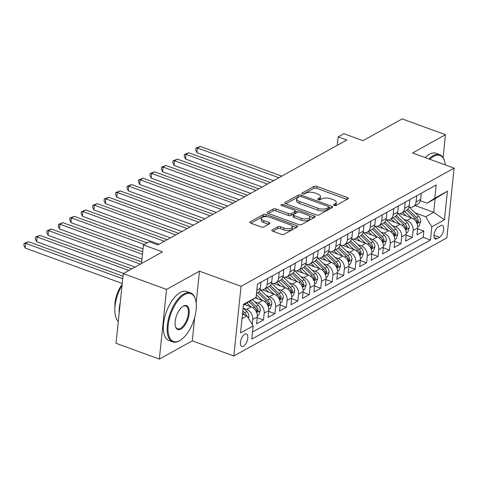 <?xml version="1.0" encoding="UTF-8"?>
<svg xmlns="http://www.w3.org/2000/svg" width="478" height="478" viewBox="0 0 478 478"><rect width="100%" height="100%" fill="white"/><g stroke="black" fill="none" stroke-linecap="round" stroke-linejoin="round"><path stroke-width="0.72" d="M334.08 205.45A1.434 0.603 5.9 0 0 336.058 205.45L348.008 198.824A2.049 0.86 5.9 0 0 348.343 198.412A2.049 0.86 5.9 0 0 347.428 197.575L316.83 186.414A2.049 0.86 5.9 0 0 314.01 186.414L302.06 193.046A1.434 0.603 5.9 0 0 301.827 193.333A1.434 0.603 5.9 0 0 302.466 193.913A1.434 0.603 5.9 0 0 304.438 193.913L305.986 193.052A6.549 2.748 5.9 0 1 315.026 193.046L317.571 193.972A6.549 2.748 5.9 0 1 320.493 196.643A6.549 2.748 5.9 0 1 319.418 197.952L317.87 198.812A1.434 0.603 5.9 0 0 317.637 199.099A1.434 0.603 5.9 0 0 318.27 199.685A1.434 0.603 5.9 0 0 320.248 199.679L321.796 198.824A6.549 2.748 5.9 0 1 330.836 198.812L333.381 199.744A6.549 2.748 5.9 0 1 336.303 202.409A6.549 2.748 5.9 0 1 335.227 203.724L333.68 204.578A1.434 0.603 5.9 0 0 333.441 204.865A1.434 0.603 5.9 0 0 334.08 205.45M243.493 346.203A6.674 3.119 110 0 0 247.514 339.685A6.674 3.119 110 0 0 246.403 333.913A6.674 3.119 110 0 0 244.736 334.152A6.674 3.119 110 0 0 240.715 340.677A6.674 3.119 110 0 0 241.826 346.448A6.674 3.119 110 0 0 243.493 346.203M272.101 229.906A2.049 0.86 5.9 0 0 271.767 230.318A2.049 0.86 5.9 0 0 272.675 231.149L281.261 234.286A2.049 0.86 5.9 0 0 284.087 234.28L297.352 226.919A2.049 0.86 5.9 0 0 297.686 226.512A2.049 0.86 5.9 0 0 296.778 225.676L266.18 214.514A2.049 0.86 5.9 0 0 263.354 214.514L250.09 221.876A2.049 0.86 5.9 0 0 249.749 222.288A2.049 0.86 5.9 0 0 250.663 223.118L261.03 226.901A2.049 0.86 5.9 0 0 263.856 226.901L269.532 223.752A2.049 0.86 5.9 0 0 269.873 223.34A2.049 0.86 5.9 0 0 268.959 222.503L263.814 220.627A5.473 2.294 5.9 0 1 261.376 218.398A5.473 2.294 5.9 0 1 264.346 216.695A5.473 2.294 5.9 0 1 269.831 217.293L289.973 224.642A5.473 2.294 5.9 0 1 292.416 226.871A5.473 2.294 5.9 0 1 289.447 228.574A5.473 2.294 5.9 0 1 283.962 227.976L280.604 226.751A2.049 0.86 5.9 0 0 277.778 226.757L272.101 229.906L272.012 230.784M443.1 157.603L445.466 134.7L402.171 118.903L362.939 140.663L343.891 133.715L338.161 136.887L346.825 140.048L157.818 244.897L149.16 241.737L143.43 244.915L141.512 263.498M196.183 303.04L199.475 271.157L166.547 289.423L123.252 273.625L162.484 251.864L143.43 244.915M199.475 271.157L241.043 286.322L454.1 168.131L446.9 237.805L233.844 355.996L241.043 286.322M445.466 134.7L412.538 152.966L454.1 168.131M316.227 214.885A2.049 0.86 5.9 0 0 319.053 214.885L332.318 207.524A2.049 0.86 5.9 0 0 332.658 207.111A2.049 0.86 5.9 0 0 331.744 206.281L301.146 195.114A2.049 0.86 5.9 0 0 298.32 195.12L285.055 202.475A2.049 0.86 5.9 0 0 284.721 202.887A2.049 0.86 5.9 0 0 285.629 203.724L316.227 214.885M314.835 217.221L301.57 224.582A2.049 0.86 5.9 0 1 298.744 224.582L268.146 213.421A2.049 0.86 5.9 0 1 267.232 212.585A2.049 0.86 5.9 0 1 267.572 212.178L273.249 209.029A2.049 0.86 5.9 0 1 276.075 209.023L288.485 213.552A2.049 0.86 5.9 0 0 291.305 213.547L295.075 211.455A2.049 0.86 5.9 0 0 295.41 211.049A2.049 0.86 5.9 0 0 294.496 210.212L281.578 205.498A1.434 0.603 5.9 0 1 280.939 204.919A1.434 0.603 5.9 0 1 281.715 204.47A1.434 0.603 5.9 0 1 283.155 204.626L314.261 215.978A2.049 0.86 5.9 0 1 315.175 216.809A2.049 0.86 5.9 0 1 314.835 217.221M166.547 289.423L159.347 359.098L116.046 343.3L123.252 273.625M243.386 308.244L246.594 309.415A8.341 6.489 61 0 1 252.743 319.471L257.325 316.932L256.614 323.803L263.486 319.991L257.242 317.715M254.84 301.887L258.048 303.058A8.341 6.489 61 0 1 264.197 313.12L268.779 310.575L268.068 317.452L274.94 313.64L268.702 311.357M266.294 295.535L269.502 296.707A8.341 6.489 61 0 1 275.651 306.762L280.233 304.223L279.522 311.094L286.4 307.282L280.156 305.006M277.748 289.178L280.956 290.349A8.341 6.489 61 0 1 287.105 300.411L291.688 297.866L290.977 304.743L297.854 300.931L291.61 298.648M289.208 282.827L292.416 283.998A8.341 6.489 61 0 1 298.565 294.054L303.142 291.514L302.437 298.386L309.308 294.573L303.064 292.297M300.662 276.469L303.871 277.64A8.341 6.489 61 0 1 310.019 287.702L314.602 285.157L313.891 292.034L320.762 288.222L314.518 285.94M312.116 270.118L315.325 271.289A8.341 6.489 61 0 1 321.473 281.345L326.056 278.805L325.345 285.677L332.216 281.865L325.972 279.588M323.57 263.76L326.779 264.932A8.341 6.489 61 0 1 332.927 274.993L337.51 272.448L336.799 279.325L343.67 275.513L337.426 273.231M335.024 257.409L338.233 258.58A8.341 6.489 61 0 1 344.381 268.636L348.964 266.097L348.253 272.968L355.124 269.156L348.88 266.879M346.478 251.052L349.687 252.223A8.341 6.489 61 0 1 355.835 262.285L360.418 259.745L359.707 266.616L366.578 262.804L360.34 260.528M357.932 244.7L361.141 245.871A8.341 6.489 61 0 1 367.289 255.927L371.872 253.388L371.161 260.259L378.038 256.447L371.794 254.171M369.386 238.343L372.595 239.514A8.341 6.489 61 0 1 378.743 249.576L383.326 247.036L382.615 253.908L389.492 250.096L383.248 247.819M380.841 231.991L384.049 233.162A8.341 6.489 61 0 1 390.203 243.218L394.78 240.679L394.075 247.55L400.946 243.738L394.703 241.462M392.301 225.634L395.509 226.805A8.341 6.489 61 0 1 401.657 236.867L406.24 234.328L405.529 241.199L412.4 237.387L413.112 230.516A8.341 6.489 -119 0 0 406.963 220.454L403.755 219.282M406.157 235.11L412.4 237.387M257.325 316.932A8.341 6.489 -119 0 0 251.177 306.87L244.551 304.456M268.779 310.575A8.341 6.489 -119 0 0 262.631 300.519L255.294 297.842M280.233 304.223A8.341 6.489 -119 0 0 274.085 294.161L262.338 289.877M291.688 297.866A8.341 6.489 -119 0 0 285.539 287.81L273.792 283.52M303.142 291.514A8.341 6.489 -119 0 0 296.993 281.452L285.247 277.168M314.602 285.157A8.341 6.489 -119 0 0 308.447 275.101L296.707 270.811M326.056 278.805A8.341 6.489 -119 0 0 319.907 268.744L308.161 264.459M337.51 272.448A8.341 6.489 -119 0 0 331.362 262.392L319.615 258.102M348.964 266.097A8.341 6.489 -119 0 0 342.816 256.035L331.069 251.751M360.418 259.745A8.341 6.489 -119 0 0 354.27 249.683L342.523 245.399M371.872 253.388A8.341 6.489 -119 0 0 365.724 243.326L353.977 239.042M383.326 247.036A8.341 6.489 -119 0 0 377.178 236.974L365.431 232.69M394.78 240.679A8.341 6.489 -119 0 0 388.632 230.617L376.885 226.333M406.24 234.328A8.341 6.489 -119 0 0 400.086 224.266L388.339 219.982M440.71 225.622L438.189 227.02A6.465 3.023 110 0 0 434.287 233.336A6.465 3.023 110 0 0 435.368 238.928A6.465 3.023 110 0 0 436.982 238.695L439.503 237.297A6.465 3.023 110 0 0 443.399 230.976A6.465 3.023 110 0 0 442.323 225.383A6.465 3.023 110 0 0 440.71 225.622M242.023 318.641L246.995 315.88L253.143 325.942L251.781 339.123L430.475 239.992L431.837 226.811L425.689 216.755L415.209 212.925M253.143 325.942L240.542 332.927L243.499 304.307L256.1 297.316L257.463 284.135L436.157 185.01L434.795 198.191L447.396 191.2L444.438 219.82L431.837 226.811M252.515 332.025L423.203 237.339L423.855 231.029L416.983 234.841L417.694 227.97A8.341 6.489 -119 0 0 411.546 217.908L399.799 213.624M408.923 207.076A8.341 6.489 -119 0 0 413.189 206.657A8.341 6.489 -119 0 0 416.069 201.889L416.697 195.801M413.189 206.657L417.772 204.112A8.341 6.489 -119 0 0 420.652 199.35L421.279 193.261M256.489 293.582L257.403 293.074A8.341 6.489 -119 0 0 260.283 288.306L260.91 282.223M267.788 278.411L267.154 284.494A8.341 6.489 61 0 1 264.274 289.262A8.341 6.489 61 0 1 260.014 289.68M264.274 289.262L268.857 286.722A8.341 6.489 -119 0 0 271.737 281.954L272.364 275.866M279.242 272.054L278.608 278.142A8.341 6.489 61 0 1 275.728 282.91A8.341 6.489 61 0 1 271.468 283.323M275.728 282.91L280.311 280.365A8.341 6.489 -119 0 0 283.191 275.597L283.824 269.514M290.696 265.702L290.068 271.785A8.341 6.489 61 0 1 287.182 276.553A8.341 6.489 61 0 1 282.922 276.971M287.182 276.553L291.765 274.014A8.341 6.489 -119 0 0 294.645 269.245L295.279 263.157M302.15 259.345L301.522 265.433A8.341 6.489 61 0 1 298.642 270.201A8.341 6.489 61 0 1 294.376 270.62M298.642 270.201L303.219 267.656A8.341 6.489 -119 0 0 306.105 262.888L306.733 256.805M313.604 252.993L312.976 259.076A8.341 6.489 61 0 1 310.097 263.844A8.341 6.489 61 0 1 305.83 264.262M310.097 263.844L314.673 261.305A8.341 6.489 -119 0 0 317.559 256.537L318.187 250.448M325.058 246.636L324.431 252.725A8.341 6.489 61 0 1 321.551 257.493A8.341 6.489 61 0 1 317.284 257.911M321.551 257.493L326.133 254.947A8.341 6.489 -119 0 0 329.013 250.179L329.641 244.097M336.512 240.285L335.885 246.367A8.341 6.489 61 0 1 333.005 251.135A8.341 6.489 61 0 1 328.745 251.553M333.005 251.135L337.588 248.596A8.341 6.489 -119 0 0 340.467 243.828L341.095 237.739M347.966 233.927L347.339 240.016A8.341 6.489 61 0 1 344.459 244.784A8.341 6.489 61 0 1 340.199 245.202M344.459 244.784L349.042 242.238A8.341 6.489 -119 0 0 351.922 237.476L352.549 231.388M359.426 227.576L358.793 233.658A8.341 6.489 61 0 1 355.913 238.426A8.341 6.489 61 0 1 351.653 238.845M355.913 238.426L360.496 235.887A8.341 6.489 -119 0 0 363.376 231.119L364.003 225.03M370.88 221.218L370.247 227.307A8.341 6.489 61 0 1 367.367 232.075A8.341 6.489 61 0 1 363.107 232.493M367.367 232.075L371.95 229.53A8.341 6.489 -119 0 0 374.83 224.768L375.457 218.679M382.334 214.867L381.701 220.95A8.341 6.489 61 0 1 378.821 225.718A8.341 6.489 61 0 1 374.561 226.136M378.821 225.718L383.404 223.178A8.341 6.489 -119 0 0 386.284 218.41L386.917 212.322M393.788 208.51L393.161 214.598A8.341 6.489 61 0 1 390.275 219.366A8.341 6.489 61 0 1 386.015 219.784M390.275 219.366L394.858 216.821A8.341 6.489 -119 0 0 397.738 212.059L398.371 205.97M405.242 202.158L404.615 208.247A8.341 6.489 61 0 1 401.735 213.009A8.341 6.489 61 0 1 397.469 213.427M401.735 213.009L406.312 210.469A8.341 6.489 -119 0 0 409.198 205.701L409.825 199.619M401.657 236.867L400.946 243.738M390.203 243.218L389.492 250.096M378.743 249.576L378.038 256.447M367.289 255.927L366.578 262.804M355.835 262.285L355.124 269.156M344.381 268.636L343.67 275.513M332.927 274.993L332.216 281.865M321.473 281.345L320.762 288.222M310.019 287.702L309.308 294.573M298.565 294.054L297.854 300.931M287.105 300.411L286.4 307.282M275.651 306.762L274.94 313.64M264.197 313.12L263.486 319.991M252.743 319.471L252.229 324.442M246.995 315.88L242.477 314.231M425.689 216.755L433.707 212.304L435.111 198.746L427.093 203.192L434.795 198.191M415.191 205.546L433.707 212.304L444.438 219.82M420.371 200.742L427.093 203.192M159.347 359.098L192.276 340.832L233.844 355.996M338.161 136.887L337.289 145.336M256.1 297.316L243.422 305.078M417.611 228.753L423.855 231.029M423.203 237.339L430.475 239.992M435.111 198.746L447.396 191.2M192.276 340.832L194.701 317.392M334.994 205.624L335.03 205.606A6.549 2.748 5.9 0 0 336.106 204.297L336.303 202.409M320.493 196.643L320.296 198.525A6.549 2.748 5.9 0 1 319.22 199.84L319.185 199.858M347.004 199.38L316.639 188.296A2.049 0.86 5.9 0 0 313.813 188.302L303.375 194.092M299.342 196.745A2.049 0.86 5.9 0 0 298.129 197.002L285.862 203.807M331.32 208.079L328.924 207.201M328.703 207.338A1.434 0.603 5.9 0 0 328.942 207.052A1.434 0.603 5.9 0 0 328.302 206.472L301.445 196.667A1.434 0.603 5.9 0 0 299.467 196.673L297.836 197.575A6.549 2.748 5.9 0 0 296.76 198.89A6.549 2.748 5.9 0 0 299.676 201.555L318.037 208.259A6.549 2.748 5.9 0 0 327.072 208.247L328.703 207.338L328.511 209.221A1.434 0.603 5.9 0 0 328.745 208.934L328.942 207.052M296.76 198.89L296.563 200.772A6.549 2.748 5.9 0 0 299.485 203.443L299.676 201.555M328.511 209.221L326.88 210.129A6.549 2.748 5.9 0 1 317.84 210.141L299.485 203.443M268.379 213.505L273.052 210.912L273.249 209.029M295.41 211.049L295.213 212.931A2.049 0.86 5.9 0 1 294.878 213.343L291.114 215.429A2.049 0.86 5.9 0 1 288.288 215.435L275.878 210.906A2.049 0.86 5.9 0 0 273.052 210.912M295.41 211.055L298.266 212.095M309.445 216.176L313.837 217.777M301.361 218.249A5.473 2.294 5.9 0 0 306.846 218.846A5.473 2.294 5.9 0 0 309.816 217.143A5.473 2.294 5.9 0 0 307.372 214.915L300.28 212.322A2.049 0.86 5.9 0 0 297.453 212.328L293.689 214.413A2.049 0.86 5.9 0 0 293.349 214.825A2.049 0.86 5.9 0 0 294.263 215.662L301.361 218.249L301.164 220.131A5.473 2.294 5.9 0 0 306.649 220.728A5.473 2.294 5.9 0 0 309.619 219.026L309.816 217.143M293.349 214.825L293.157 216.707A2.049 0.86 5.9 0 0 294.066 217.544L294.263 215.662M301.164 220.131L294.066 217.544M292.416 226.871L292.219 228.759A5.473 2.294 5.9 0 1 289.25 230.462A5.473 2.294 5.9 0 1 283.765 229.864L280.407 228.639A2.049 0.86 5.9 0 0 277.587 228.639L272.908 231.233M261.376 218.398L261.185 220.28A5.473 2.294 5.9 0 0 263.623 222.515L263.814 220.627M268.534 224.302L263.623 222.515M266.658 216.642L265.983 216.397A2.049 0.86 5.9 0 0 263.163 216.397L250.89 223.202M296.354 227.474L292.046 225.903M417.724 226.721L419.17 225.921L420.706 221.517A5.527 4.302 -119 0 0 418.626 216.229L409.228 207.147M411.235 217.795L404.621 211.407M406.222 215.966L402.637 212.507M281.757 176.143L200.318 146.429L197.456 148.013L196.966 152.721L273.583 180.678M406.772 210.183L415.077 218.201A5.527 4.302 61 0 1 417.085 221.995L417.491 222.844L417.927 222.772L418.459 221.236A5.527 4.302 -119 0 0 416.452 217.436L407.865 209.143M196.966 152.721L195.723 150.014L195.914 148.132L197.456 148.013L278.895 177.732M195.914 148.132L200.318 146.429M445.335 164.934A25.442 11.896 110 0 0 444.618 161.247A25.442 11.896 110 0 0 433.683 156.402A25.442 11.896 110 0 0 429.877 159.294M428.963 158.959A26.069 12.189 -70 0 1 433.217 155.649A26.069 12.189 -70 0 1 439.724 154.699A26.069 12.189 -70 0 1 444.426 160.614L444.618 161.247M425.157 157.573A26.069 12.189 -70 0 1 429.411 154.257A26.069 12.189 -70 0 1 435.912 153.307L439.724 154.699M179.794 340.557A25.442 11.896 110 0 0 180.672 340.025A25.442 11.896 110 0 0 195.478 299.455A25.442 11.896 110 0 0 184.538 294.609A25.442 11.896 110 0 0 168.19 325.333A25.442 11.896 110 0 0 179.794 340.557M180.672 340.025L180.116 340.384A26.069 12.189 -70 0 1 179.214 340.934A26.069 12.189 -70 0 1 172.713 341.884A26.069 12.189 -70 0 1 168.358 319.334A26.069 12.189 -70 0 1 184.078 293.851A26.069 12.189 -70 0 1 190.579 292.9A26.069 12.189 -70 0 1 195.287 298.816L195.478 299.455M180.977 329.067A12.721 5.945 -70 0 1 175.51 326.647A12.721 5.945 -70 0 1 182.913 306.362A12.721 5.945 -70 0 1 183.355 306.093A12.721 5.945 -70 0 1 189.151 313.705A12.721 5.945 -70 0 1 180.977 329.067M175.42 326.319A12.093 5.652 110 0 0 177.499 328.756A12.093 5.652 110 0 0 180.517 328.314A12.093 5.652 110 0 0 187.812 316.49A12.093 5.652 110 0 0 185.793 306.028A12.093 5.652 110 0 0 182.775 306.47A12.093 5.652 110 0 0 182.626 306.553M172.713 341.884L168.901 340.491A26.069 12.189 -70 0 1 164.546 317.942A26.069 12.189 -70 0 1 180.266 292.464A26.069 12.189 -70 0 1 186.773 291.514L190.579 292.9M114.965 306.93A18.767 8.777 -70 0 1 122.123 284.5M119.177 313.012A26.069 12.189 -70 0 1 120.295 302.227M118.305 321.473A26.069 12.189 -70 0 1 122.039 285.318M406.27 233.073L407.716 232.272L409.246 227.869A5.527 4.302 -119 0 0 407.172 222.587L397.774 213.505M399.775 224.152L393.167 217.765M394.762 222.324L391.183 218.864M270.303 182.494L188.864 152.781L186.002 154.37L185.512 159.078L262.129 187.029M395.318 216.534L403.623 224.552A5.527 4.302 61 0 1 405.631 228.353L406.037 229.195L406.473 229.129L407.005 227.588A5.527 4.302 -119 0 0 404.997 223.794L396.411 215.5M185.512 159.078L184.269 156.366L184.46 154.484L186.002 154.37L267.441 184.084M184.46 154.484L188.864 152.781M394.816 239.43L396.262 238.63L397.792 234.226A5.527 4.302 -119 0 0 395.718 228.938L386.314 219.856M388.321 230.504L381.713 224.116M383.308 228.675L379.729 225.216M258.849 188.852L177.41 159.138L174.548 160.722L174.058 165.43L250.675 193.387M383.864 222.891L392.169 230.91A5.527 4.302 61 0 1 394.177 234.704L394.583 235.552L395.019 235.481L395.551 233.945A5.527 4.302 -119 0 0 393.543 230.145L384.957 221.852M174.058 165.43L172.815 162.723L173.006 160.841L174.548 160.722L255.987 190.441M173.006 160.841L177.41 159.138M383.362 245.782L384.802 244.981L386.338 240.577A5.527 4.302 -119 0 0 384.264 235.296L374.86 226.214M376.867 236.861L370.253 230.474M371.854 235.033L368.275 231.573M247.395 195.203L165.956 165.49L163.088 167.079L162.604 171.787L239.215 199.738M372.41 229.243L380.709 237.261A5.527 4.302 61 0 1 382.723 241.061L383.129 241.904L383.565 241.838L384.097 240.297A5.527 4.302 -119 0 0 382.083 236.502L373.503 228.209M162.604 171.787L161.355 169.075L161.552 167.192L163.088 167.079L244.533 196.793M161.552 167.192L165.956 165.49M371.908 252.139L373.348 251.338L374.883 246.935A5.527 4.302 -119 0 0 372.81 241.647L363.405 232.565M365.413 243.212L358.799 236.825M360.4 241.384L356.821 237.924M235.941 201.561L154.502 171.847L151.634 173.43L151.15 178.139L227.761 206.096M360.956 235.6L369.255 243.619A5.527 4.302 61 0 1 371.263 247.413L371.675 248.261L372.111 248.19L372.643 246.654A5.527 4.302 -119 0 0 370.629 242.854L362.049 234.561M151.15 178.139L149.901 175.432L150.098 173.55L151.634 173.43L233.073 203.15M150.098 173.55L154.502 171.847M360.454 258.49L361.894 257.69L363.429 253.286A5.527 4.302 -119 0 0 361.35 248.004L351.951 238.922M353.959 249.57L347.345 243.183M348.946 247.741L345.367 244.282M224.487 207.912L143.042 178.198L140.179 179.788L139.696 184.496L216.307 212.447M349.502 241.952L357.801 249.97A5.527 4.302 61 0 1 359.809 253.77L360.221 254.613L360.657 254.541L361.183 253.005A5.527 4.302 -119 0 0 359.175 249.211L350.589 240.918M139.696 184.496L138.447 181.783L138.644 179.901L140.179 179.788L221.619 209.501M138.644 179.901L143.042 178.198M349 264.848L350.44 264.047L351.975 259.644A5.527 4.302 -119 0 0 349.896 254.356L340.497 245.274M342.505 255.921L335.891 249.534M337.492 254.093L333.907 250.633M213.033 214.269L131.587 184.55L128.725 186.139L128.241 190.847L204.853 218.805M338.048 248.309L346.347 256.327A5.527 4.302 61 0 1 348.354 260.122L348.761 260.97L349.203 260.898L349.729 259.363A5.527 4.302 -119 0 0 347.721 255.563L339.135 247.269M128.241 190.847L126.993 188.141L127.19 186.253L128.725 186.139L210.165 215.859M127.19 186.253L131.587 184.55M337.546 271.199L338.986 270.399L340.521 265.995A5.527 4.302 -119 0 0 338.442 260.713L329.043 251.631M331.051 262.279L324.437 255.891M326.038 260.45L322.453 256.991M201.573 220.621L120.133 190.907L117.271 192.497L116.787 197.205L193.399 225.156M326.594 254.66L334.893 262.679A5.527 4.302 61 0 1 336.9 266.479L337.307 267.322L337.743 267.25L338.275 265.714A5.527 4.302 -119 0 0 336.267 261.92L327.681 253.627M116.787 197.205L115.539 194.492L115.736 192.61L117.271 192.497L198.711 222.21M115.736 192.61L120.133 190.907M326.086 277.551L327.532 276.756L329.067 272.352A5.527 4.302 -119 0 0 326.988 267.065L317.589 257.983M319.597 268.63L312.982 262.243M314.584 266.802L310.999 263.342M190.119 226.978L108.679 197.259L105.817 198.848L105.327 203.556L181.945 231.513M315.133 261.018L323.439 269.036A5.527 4.302 61 0 1 325.446 272.83L325.853 273.679L326.289 273.607L326.821 272.072A5.527 4.302 -119 0 0 324.813 268.272L316.227 259.978M105.327 203.556L104.085 200.85L104.276 198.962L105.817 198.848L187.256 228.568M104.276 198.962L108.679 197.259M314.632 283.908L316.078 283.107L317.607 278.704A5.527 4.302 -119 0 0 315.534 273.422L306.135 264.34M308.137 274.987L301.528 268.6M303.13 273.159L299.545 269.7M178.664 233.33L97.225 203.616L94.363 205.205L93.873 209.914L170.491 237.865M303.679 267.369L311.985 275.388A5.527 4.302 61 0 1 313.992 279.188L314.399 280.03L314.835 279.959L315.366 278.423A5.527 4.302 -119 0 0 313.359 274.629L304.773 266.336M93.873 209.914L92.63 207.201L92.822 205.319L94.363 205.205L175.802 234.919M92.822 205.319L97.225 203.616M303.177 290.26L304.623 289.465L306.153 285.061A5.527 4.302 -119 0 0 304.08 279.773L294.681 270.691M296.683 281.339L290.074 274.952M291.67 279.511L288.091 276.051M167.21 239.687L85.771 209.967L82.909 211.557L82.419 216.265L159.037 244.222M292.225 273.727L300.531 281.745A5.527 4.302 61 0 1 302.538 285.539L302.944 286.388L303.381 286.316L303.912 284.774A5.527 4.302 -119 0 0 301.905 280.98L293.319 272.687M82.419 216.265L81.176 213.558L81.368 211.67L82.909 211.557L164.348 241.276M81.368 211.67L85.771 209.967M291.723 296.617L293.169 295.816L294.699 291.413A5.527 4.302 -119 0 0 292.626 286.125L283.221 277.049M285.229 287.696L278.614 281.309M280.216 285.868L276.637 282.408M147.099 242.878L74.317 216.325L71.449 217.914L70.965 222.623L143.018 248.913M280.771 280.078L289.071 288.097A5.527 4.302 61 0 1 291.084 291.897L291.49 292.739L291.927 292.667L292.458 291.132A5.527 4.302 -119 0 0 290.445 287.338L281.865 279.044M70.965 222.623L69.716 219.91L69.913 218.028L71.449 217.914L144.231 244.467M69.913 218.028L74.317 216.325M280.269 302.968L281.709 302.168L283.245 297.77A5.527 4.302 -119 0 0 281.172 292.482L271.767 283.4M273.774 294.048L267.16 287.66M268.761 292.219L265.182 288.76M142.719 251.816L62.863 222.676L59.995 224.266L59.511 228.974L141.972 259.064M269.317 286.43L277.616 294.454A5.527 4.302 61 0 1 279.63 298.248L280.036 299.097L280.472 299.025L281.004 297.483A5.527 4.302 -119 0 0 278.991 293.689L270.411 285.396M59.511 228.974L58.262 226.267L58.459 224.379L59.995 224.266L142.456 254.356M58.459 224.379L62.863 222.676M268.815 309.326L270.255 308.525L271.791 304.122A5.527 4.302 -119 0 0 269.717 298.834L260.313 289.758M262.32 300.405L256.375 294.663M257.307 298.577L256.047 297.352M141.667 261.968L51.409 229.034L48.541 230.623L48.057 235.331L135.059 267.077M257.863 292.787L266.162 300.805A5.527 4.302 61 0 1 268.17 304.606L268.582 305.448L269.018 305.376L269.544 303.841A5.527 4.302 -119 0 0 267.537 300.047L258.957 291.753M48.057 235.331L46.808 232.619L47.005 230.737L48.541 230.623L140.371 264.131M47.005 230.737L51.409 229.034M257.361 315.677L258.801 314.877L260.337 310.479A5.527 4.302 -119 0 0 258.257 305.191L252.515 299.646M250.866 306.757L247.048 303.07M245.853 304.928L245.065 304.169M131.785 268.893L39.949 235.385L37.087 236.974L36.603 241.683L123.605 273.428M249.175 301.815L254.708 307.163A5.527 4.302 61 0 1 256.716 310.957L257.128 311.805L257.564 311.734L258.09 310.192A5.527 4.302 -119 0 0 256.083 306.398L250.472 300.973M36.603 241.683L35.354 238.97L35.551 237.088L37.087 236.974L128.917 270.482M35.551 237.088L39.949 235.385M248.411 318.193L248.883 316.83A5.527 4.302 -119 0 0 246.803 311.542L243.123 307.987M122.983 276.218L28.495 241.743L25.633 243.332L25.149 248.04L122.231 283.46M246.427 315.671A5.527 4.302 -119 0 0 244.628 312.749L242.812 310.999M242.615 312.899L243.254 313.514A5.527 4.302 61 0 1 244.366 314.918M25.149 248.04L23.9 245.328L24.097 243.445L25.633 243.332L122.721 278.752M24.097 243.445L28.495 241.743M246.594 309.415L251.177 306.87M258.048 303.058L262.631 300.519M269.502 296.707L274.085 294.161M280.956 290.349L285.539 287.81M292.416 283.998L296.993 281.452M303.871 277.64L308.447 275.101M315.325 271.289L319.907 268.744M326.779 264.932L331.362 262.392M338.233 258.58L342.816 256.035M349.687 252.223L354.27 249.683M361.141 245.871L365.724 243.326M372.595 239.514L377.178 236.974M384.049 233.162L388.632 230.617M395.509 226.805L400.086 224.266M406.963 220.454L411.546 217.908M416.069 201.889L420.652 199.35M256.835 290.218L260.283 288.306M267.154 284.494L271.737 281.954M278.608 278.142L283.191 275.597M290.068 271.785L294.645 269.245M301.522 265.433L306.105 262.888M312.976 259.076L317.559 256.537M324.431 252.725L329.013 250.179M335.885 246.367L340.467 243.828M347.339 240.016L351.922 237.476M358.793 233.658L363.376 231.119M370.247 227.307L374.83 224.768M381.701 220.95L386.284 218.41M393.161 214.598L397.738 212.059M404.615 208.247L409.198 205.701M413.112 230.516L417.694 227.97M434 235.29L439.503 237.297M434.287 237.709L436.982 238.695M335.03 205.606L335.227 203.724M317.804 199.428L317.87 198.812M319.22 199.84L319.418 197.952M301.994 193.662L302.06 193.046M313.813 188.302L314.01 186.414M316.639 188.296L316.83 186.414M347.261 199.236L347.428 197.575M333.614 205.193L333.68 204.578M284.966 203.359L285.055 202.475M298.129 197.002L298.32 195.12M300.997 196.548L301.146 195.114M331.571 207.936L331.744 206.281M317.84 210.141L318.037 208.259M326.88 210.129L327.072 208.247M267.483 213.057L267.572 212.178M275.878 210.906L276.075 209.023M288.288 215.435L288.485 213.552M291.114 215.429L291.305 213.547M294.878 213.343L295.075 211.455M283.006 206.024L283.155 204.626M314.088 217.633L314.261 215.978M277.587 228.639L277.778 226.757M280.407 228.639L280.604 226.751M283.765 229.864L283.962 227.976M268.785 224.164L268.959 222.503M249.994 222.754L250.09 221.876M263.163 216.397L263.354 214.514M265.983 216.397L266.18 214.514M296.605 227.337L296.778 225.676M417.061 223.626L420.664 221.625M416.452 217.436L418.626 216.229M413.595 219.02L415.077 218.201M416.679 220.585L418.459 221.236M405.607 229.978L409.21 227.982M404.997 223.794L407.172 222.587M402.141 225.377L403.623 224.552M405.225 226.942L407.005 227.588M394.153 236.335L397.756 234.334M393.543 230.145L395.718 228.938M390.687 231.728L392.169 230.91M393.77 233.294L395.551 233.945M382.699 242.687L386.302 240.691M382.083 236.502L384.264 235.296M379.227 238.086L380.709 237.261M382.316 239.645L384.097 240.297M371.245 249.044L374.848 247.042M370.629 242.854L372.81 241.647M367.773 244.437L369.255 243.619M370.862 246.003L372.643 246.654M359.791 255.395L363.394 253.4M359.175 249.211L361.35 248.004M356.319 250.795L357.801 249.97M359.408 252.354L361.183 253.005M348.337 261.753L351.939 259.751M347.721 255.563L349.896 254.356M344.865 257.146L346.347 256.327M347.954 258.712L349.729 259.363M336.882 268.104L340.479 266.109M336.267 261.92L338.442 260.713M333.411 263.503L334.893 262.679M336.494 265.063L338.275 265.714M325.428 274.462L329.025 272.46M324.813 268.272L326.988 267.065M321.957 269.855L323.439 269.036M325.04 271.42L326.821 272.072M313.968 280.813L317.571 278.817M313.359 274.629L315.534 273.422M310.503 276.212L311.985 275.388M313.586 277.772L315.366 278.423M302.514 287.17L306.117 285.169M301.905 280.98L304.08 279.773M299.049 282.564L300.531 281.745M302.132 284.129L303.912 284.774M291.06 293.522L294.663 291.526M290.445 287.338L292.626 286.125M287.589 288.921L289.071 288.097M290.678 290.481L292.458 291.132M279.606 299.879L283.209 297.878M278.991 293.689L281.172 292.482M276.135 295.273L277.616 294.454M279.224 296.838L281.004 297.483M268.152 306.231L271.755 304.235M267.537 300.047L269.717 298.834M264.681 301.63L266.162 300.805M267.77 303.189L269.544 303.841M256.698 312.588L260.301 310.586M256.083 306.398L258.257 305.191M253.226 307.981L254.708 307.163M256.316 309.547L258.09 310.192M247.951 317.44L248.841 316.944M244.628 312.749L246.803 311.542M242.507 313.926L243.254 313.514"/></g></svg>
